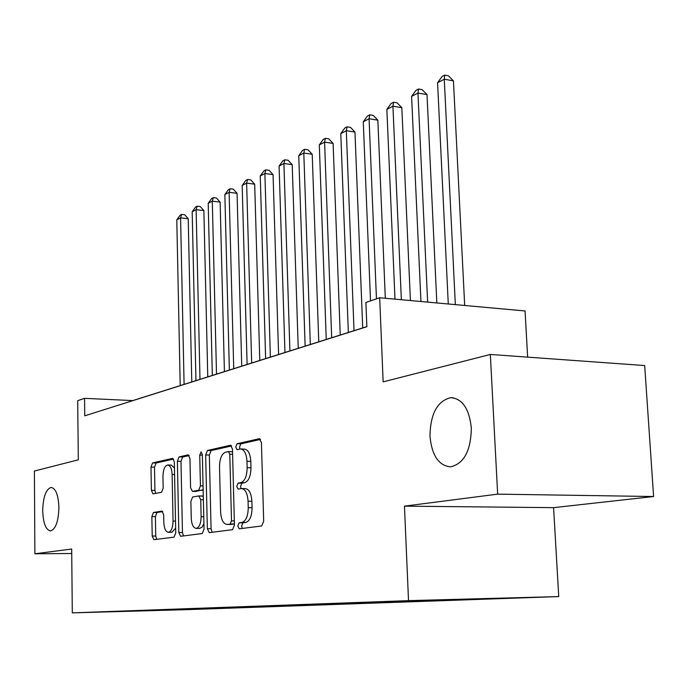 <?xml version="1.0" encoding="UTF-8"?>
<svg xmlns="http://www.w3.org/2000/svg" width="688" height="688" viewBox="0 0 688 688"><rect width="100%" height="100%" fill="white"/><g stroke="black" fill="none" stroke-linecap="round" stroke-linejoin="round"><path stroke-width="1.03" d="M237.781 526.002L239.295 528.823L261.646 525.976L263.685 521.289L261.423 442.582L259.342 438.703L237.05 443.751L235.709 447.019L237.093 449.668L240.551 448.963C244.274 449.453 246.416 453.547 246.966 461.27L247.147 467.685C246.958 476.096 244.876 481.067 240.903 482.615L238.091 483.122L236.741 486.356L238.16 489.091L241.462 488.549C245.281 489.073 247.482 493.305 248.058 501.225L248.239 507.701C248.05 516.155 245.96 521.065 241.961 522.441L239.132 522.82L237.781 526.002M241.858 488.557L245.272 488.609C249.108 489.134 251.318 493.356 251.894 501.268L252.075 507.735C251.885 516.181 249.796 521.083 245.788 522.45L242.95 522.828L241.591 526.01L242.305 528.436M260.554 439.417L240.843 443.872L239.493 447.14L239.931 449.058M241.049 448.98L244.343 449.083C248.084 449.565 250.234 453.659 250.793 461.364L250.965 467.78C250.785 476.173 248.695 481.144 244.713 482.684L241.892 483.191L240.542 486.416L241.101 488.583M58.919 507.563C58.368 495.007 55.754 488.299 51.084 487.422C45.941 489.194 43.146 496.951 42.699 510.685C43.198 523.19 45.804 529.932 50.534 530.921C55.659 529.227 58.454 521.444 58.919 507.563M471.34 428.16C469.276 408.801 462.422 398.636 450.769 397.655C437.327 400.984 430.387 413.806 429.974 436.123C431.806 455.353 438.652 465.604 450.52 466.86C463.91 463.764 470.85 450.864 471.34 428.16M193.663 609.37L172.722 609.972L193.663 609.37M153.441 512.491L151.859 516.602L152.203 536.038L153.871 539.693L174.064 537.122L175.741 532.925L174.322 461.923L172.645 458.38L152.564 462.929L150.99 467.109L151.394 490.355L153.011 493.881L161.56 492.298L163.176 488.102L162.953 476.38C163.151 469.68 164.724 465.888 167.657 464.993C170.28 465.389 171.768 468.554 172.129 474.488L173.041 521.083C172.86 527.739 171.321 531.471 168.431 532.306C165.722 531.841 164.183 528.556 163.821 522.45L163.675 514.744L161.99 511.107L153.441 512.491L156.984 512.517L155.393 516.619L155.737 536.038L156.692 539.332M497.656 494.139L404.458 506.144L553.582 507.649L653.6 496.53L497.656 494.139L490.338 354.458L383.147 381.866L379.673 297.758L365.896 302.453L366.867 326.705L84.753 415.827L84.564 398.343L77.701 400.683L78.312 459.816L34.4 471.039L34.882 553.78L71.733 553.505M404.458 506.144L408.517 600.641L72.3 612.87L71.69 549.041L34.882 553.78M207.355 528.745L209.281 532.641L232.527 529.683L234.436 525.159L232.475 449.006L230.532 445.239L207.441 450.468L205.652 454.966L207.355 528.745L211.07 528.745L212.179 532.271M202.255 533.535L180.617 536.287L178.828 532.521L177.384 461.244L179.061 456.918L188.202 454.854L189.957 458.449L190.585 487.68L192.382 491.378L198.66 490.252L200.432 485.848L199.735 455.06L201.077 451.921L202.341 454.476L204.044 529.184L202.255 533.535M490.338 354.458L644.682 365.552L653.6 496.53M502.98 598.276L530.19 597.494L502.98 598.276M408.517 600.641L558.742 596.582L188.916 609.594L72.3 612.87M200.397 608.33L200.414 609.104L497.278 598.629L470.257 599.085M200.414 609.104L106.399 611.735L381.539 601.768L470.489 599.36M527.644 357.141L525.056 310.959L379.673 297.758M553.582 507.649L558.742 596.582M366.859 326.611L132.775 400.588L84.564 398.343M177.917 609.147L178.45 609.723M161.534 610.325L161.259 609.749M231.667 445.944L211.139 450.58L209.341 455.069L211.07 528.745M230.162 524.024L231.495 520.859L229.792 454.235L228.433 451.595L225.449 452.24C221.656 453.891 219.67 458.767 219.506 466.877L220.607 511.855C221.132 519.664 223.265 523.86 226.997 524.437L234.402 523.809M232.544 451.784L228.648 451.62M230.48 524.445L227.264 524.411M233.946 524.032L231.039 524.419M189.234 455.525L182.664 457.013L180.987 461.338L182.449 532.512L183.481 535.926M195.831 491.421L203.141 489.753M191.238 518.193C191.634 524.514 193.285 527.902 196.192 528.375C199.296 527.507 200.939 523.628 201.12 516.731L200.741 499.686L198.789 495.936L192.614 497.011L190.877 501.354L191.238 518.193M199.658 528.375L202.152 527.06L203.915 523.611M203.295 496.254L199.107 495.945M162.824 511.571L156.984 512.517M171.837 532.306L175.646 528.178M174.442 467.952L171.235 465.079L167.949 465.002M173.634 459.051L156.081 463.015L154.508 467.186L154.92 490.415L155.677 493.399M464.684 305.472L453.444 80.857L444.276 79.206L437.568 82.732L448.275 303.984M455.336 304.629L444.276 79.206L444.732 75.13L448.395 75.792L453.444 80.857M437.568 82.732L442.049 76.549L444.732 75.13M436.837 302.944L427.007 94.6L417.96 93.043L411.587 96.397L420.936 301.499M427.635 302.109L417.96 93.043L418.502 89.019L422.114 89.646L427.007 94.6M411.587 96.397L415.948 90.369L418.502 89.019M410.418 300.544L401.835 107.681L392.925 106.201L386.854 109.401L394.998 299.151M401.353 299.727L392.925 106.201L393.536 102.228L397.096 102.83L401.835 107.681M386.854 109.401L391.111 103.518L393.536 102.228M385.314 298.265L377.85 120.151L369.069 118.749L363.281 121.793L370.514 300.88M376.456 298.85L369.069 118.749L369.748 114.827L373.249 115.395L377.85 120.151M363.281 121.793L367.426 116.057L369.748 114.827M362.705 327.927L354.965 132.044L346.313 130.711L340.784 133.618L348.343 332.467M354.028 330.67L346.313 130.711L347.044 126.841L350.502 127.375L354.965 132.044M340.784 133.618L344.834 128.011L347.044 126.841M340.233 335.03L333.112 143.405L324.581 142.141L319.301 144.919L326.25 339.451M331.676 337.731L324.581 142.141L325.364 138.322L328.778 138.83L333.112 143.405M319.301 144.919L323.248 139.44L325.364 138.322M318.768 341.807L312.214 154.267L303.804 153.063L298.755 155.72L305.137 346.116M310.322 344.473L303.804 153.063L304.638 149.287L308 149.778L312.214 154.267M298.755 155.72L302.617 150.362L304.638 149.287M298.239 348.291L292.211 164.656L283.92 163.512L279.087 166.057L284.952 352.497M289.915 350.923L283.92 163.512L284.798 159.797L288.117 160.252L292.211 164.656M279.087 166.057L282.863 160.82L284.798 159.797M278.597 354.501L273.059 174.614L264.88 173.522L260.245 175.965L265.628 358.603M270.384 357.098L264.88 173.522L265.8 169.85L269.068 170.289L273.059 174.614M260.245 175.965L263.943 170.839L265.8 169.85M259.78 360.452L254.689 184.16L246.631 183.12L242.185 185.459L247.112 364.451M251.67 363.015L246.631 183.12L247.577 179.499L250.802 179.912L254.689 184.16M242.185 185.459L245.797 180.437L247.577 179.499M241.729 366.154L237.059 193.319L229.113 192.33L224.847 194.575L229.362 370.058M233.731 368.682L229.113 192.33L230.093 188.753L233.275 189.148L237.059 193.319M224.847 194.575L228.39 189.656L230.093 188.753M224.408 371.623L220.134 202.117L212.291 201.171L208.197 203.33L212.325 375.45M216.514 374.117L212.291 201.171L213.306 197.645L216.436 198.024L220.134 202.117M208.197 203.33L211.663 198.514L213.306 197.645M207.776 376.886L203.863 210.58L196.132 209.677L192.184 211.749L195.951 380.619M199.984 379.346L196.132 209.677L197.164 206.185L200.251 206.546L203.863 210.58M192.184 211.749L195.581 207.019L197.164 206.185M191.78 381.935L188.211 218.707L180.583 217.847L176.79 219.842L180.213 385.59M184.092 384.368L180.583 217.847L181.641 214.407L184.685 214.751L188.211 218.707M176.79 219.842L180.118 215.206L181.641 214.407M245.788 522.45L241.961 522.441M252.075 507.735L248.239 507.701M251.894 501.268L248.058 501.225M241.892 483.191L238.091 483.122M244.713 482.684L240.903 482.615M250.965 467.78L247.147 467.685M250.793 461.364L246.966 461.27M240.843 443.872L237.05 443.751M259.703 438.746L259.161 438.729M242.95 522.828L239.132 522.82M209.341 455.069L205.652 454.966M211.139 450.58L207.441 450.468M230.85 445.282L230.36 445.265M234.333 520.876L231.495 520.859M232.613 454.312L229.792 454.235M182.449 532.512L178.828 532.521M180.987 461.338L177.384 461.244M182.664 457.013L179.061 456.918M196.149 491.421L192.494 491.37M202.341 490.312L198.66 490.252M203.055 485.9L200.432 485.848M202.358 455.138L199.735 455.06M203.76 516.748L201.12 516.731M203.373 499.72L200.741 499.686M175.5 521.091L173.041 521.083M174.571 474.531L172.129 474.488M154.92 490.415L151.394 490.355M154.508 467.186L150.99 467.109M156.081 463.015L152.564 462.929M155.737 536.038L152.203 536.038M155.393 516.619L151.859 516.602M453.349 397.793L450.769 397.655M232.2 451.706L228.536 451.603M230.772 524.445L226.997 524.437M196.037 491.438L192.382 491.378M199.873 528.375L196.192 528.375M202.573 495.979L198.892 495.928M172.017 532.306L168.431 532.306"/></g></svg>
